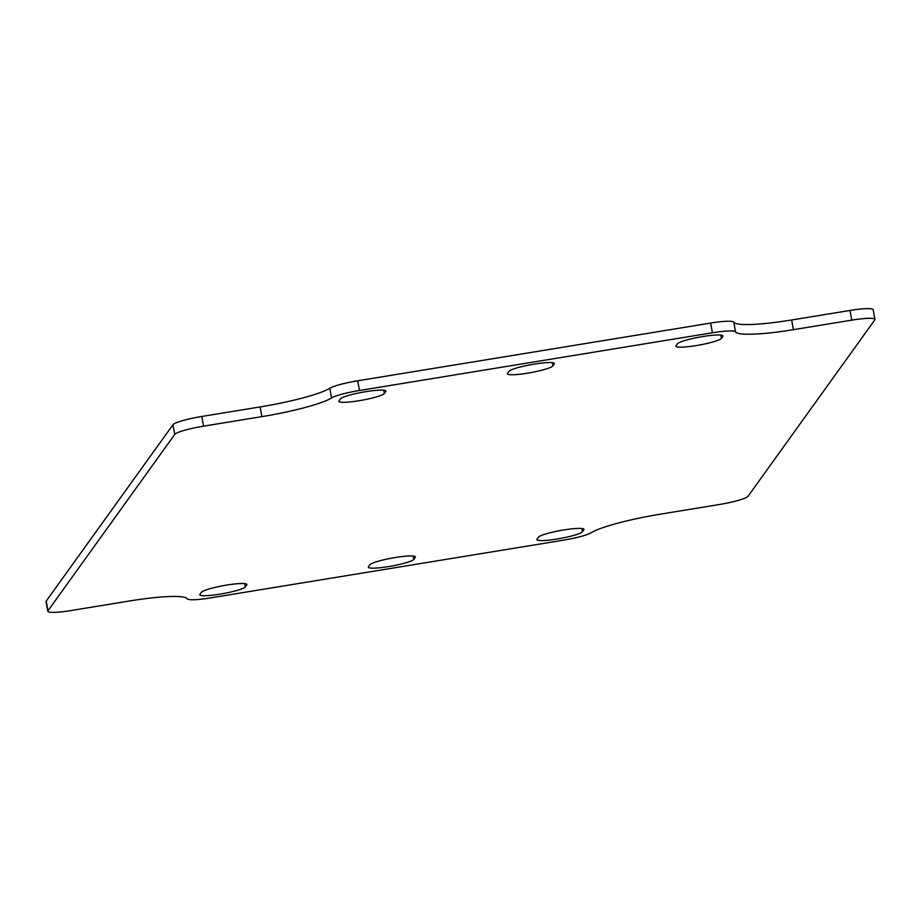 <?xml version="1.0" encoding="UTF-8"?>
<svg xmlns="http://www.w3.org/2000/svg" width="921" height="921" viewBox="0 0 921 921"><rect width="100%" height="100%" fill="white"/><g stroke="black" fill="none" stroke-linecap="round" stroke-linejoin="round"><path stroke-width="1.38" d="M71.009 610.554A26.502 3.465 -10.3 0 1 47.811 611.279A26.502 3.465 -10.3 0 1 47.961 610.784L174.748 434.413A26.502 3.465 -10.3 0 1 203.553 426.158L261.886 416.626A66.266 8.646 169.7 0 0 331.583 397.953A26.502 3.465 -10.3 0 1 359.466 390.492L712.405 332.769A26.502 3.465 -10.3 0 1 735.557 331.882A66.266 8.646 169.7 0 0 793.418 329.683L851.752 320.14A26.502 3.465 -10.3 0 1 874.95 319.414A26.502 3.465 -10.3 0 1 874.8 319.909L748.025 496.281A26.502 3.465 -10.3 0 1 719.209 504.535L660.875 514.079A66.266 8.646 169.7 0 0 591.178 532.741A26.502 3.465 -10.3 0 1 563.295 540.201L210.356 597.936A26.502 3.465 -10.3 0 1 187.205 598.811A66.266 8.646 169.7 0 0 129.354 601.01L71.009 610.554M874.95 319.414L873.189 309.721A26.502 3.465 169.7 0 0 849.991 310.446L791.646 319.99A66.266 8.646 -10.3 0 1 733.795 322.189A26.502 3.465 169.7 0 0 710.644 323.064L357.705 380.799A26.502 3.465 169.7 0 0 329.822 388.259A66.266 8.646 -10.3 0 1 260.125 406.921L201.791 416.465A26.502 3.465 169.7 0 0 172.975 424.719L46.2 601.091A26.502 3.465 169.7 0 0 46.05 601.586L47.811 611.279M536.989 539.199L538.44 537.196A23.198 3.028 -10.3 0 1 562.109 530.231A23.198 3.028 -10.3 0 1 583.937 529.345A23.198 3.028 -10.3 0 1 583.81 529.771L582.371 531.785A23.198 3.028 -10.3 0 1 558.69 538.739A23.198 3.028 -10.3 0 1 536.862 539.637A23.198 3.028 -10.3 0 1 536.989 539.199M368.458 566.76L369.897 564.757A23.198 3.028 -10.3 0 1 393.578 557.804A23.198 3.028 -10.3 0 1 415.406 556.906A23.198 3.028 -10.3 0 1 415.279 557.343L413.84 559.346A23.198 3.028 -10.3 0 1 390.159 566.311A23.198 3.028 -10.3 0 1 368.331 567.198A23.198 3.028 -10.3 0 1 368.458 566.76M199.926 594.333L201.365 592.33A23.198 3.028 -10.3 0 1 225.046 585.365A23.198 3.028 -10.3 0 1 246.874 584.467A23.198 3.028 -10.3 0 1 246.747 584.904L245.308 586.907A23.198 3.028 -10.3 0 1 221.627 593.872A23.198 3.028 -10.3 0 1 199.799 594.77A23.198 3.028 -10.3 0 1 199.926 594.333M676.014 345.789L677.453 343.786A23.198 3.028 -10.3 0 1 701.134 336.821A23.198 3.028 -10.3 0 1 722.962 335.935A23.198 3.028 -10.3 0 1 722.835 336.361L721.396 338.375A23.198 3.028 -10.3 0 1 697.715 345.329A23.198 3.028 -10.3 0 1 675.887 346.227A23.198 3.028 -10.3 0 1 676.014 345.789M507.483 373.35L508.922 371.347A23.198 3.028 -10.3 0 1 532.603 364.394A23.198 3.028 -10.3 0 1 554.43 363.496A23.198 3.028 -10.3 0 1 554.304 363.933L552.865 365.936A23.198 3.028 -10.3 0 1 529.184 372.901A23.198 3.028 -10.3 0 1 507.356 373.788A23.198 3.028 -10.3 0 1 507.483 373.35M338.951 400.923L340.39 398.92A23.198 3.028 -10.3 0 1 364.071 391.955A23.198 3.028 -10.3 0 1 385.899 391.057A23.198 3.028 -10.3 0 1 385.772 391.494L384.333 393.497A23.198 3.028 -10.3 0 1 360.652 400.462A23.198 3.028 -10.3 0 1 338.824 401.36A23.198 3.028 -10.3 0 1 338.951 400.923M47.961 610.784L46.2 601.091M172.975 424.719L174.748 434.413M849.991 310.446L851.752 320.14M203.553 426.158L201.791 416.465M260.125 406.921L261.886 416.626M329.822 388.259L331.583 397.953M359.466 390.492L357.705 380.799M710.644 323.064L712.405 332.769M735.557 331.882L733.795 322.189M791.646 319.99L793.418 329.683M582.371 531.785L581.773 528.493M583.81 529.771L583.661 528.976M413.84 559.346L413.241 556.054M415.279 557.343L415.129 556.537M245.308 586.907L244.71 583.615M246.747 584.904L246.598 584.11M721.396 338.375L720.798 335.083M722.835 336.361L722.686 335.566M552.865 365.936L552.266 362.644M554.304 363.933L554.154 363.127M384.333 393.497L383.735 390.205M385.772 391.494L385.623 390.7"/></g></svg>
